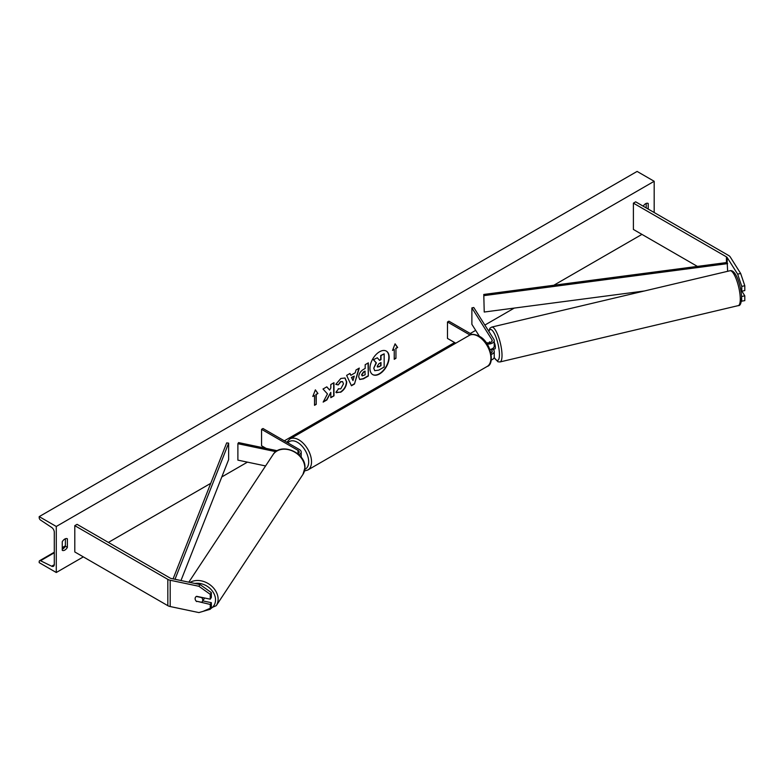 <?xml version="1.0" encoding="UTF-8"?>
<svg xmlns="http://www.w3.org/2000/svg" width="784" height="784" viewBox="0 0 784 784"><rect width="100%" height="100%" fill="white"/><g stroke="black" fill="none" stroke-linecap="round" stroke-linejoin="round"><path stroke-width="1.18" d="M741.35 301.193L744.8 300.644L744.8 295.823L741.87 291.178M741.546 296.097L741.772 301.281M740.723 289.531L741.772 291.197L744.8 290.56L744.8 285.739L741.772 286.376L741.772 291.197M741.772 286.376L737.646 274.126L727.189 257.554A3.224 1.862 0 0 0 726.445 256.868L633.394 203.144L633.394 229.447L697.388 266.393M737.646 274.126L740.664 273.489L730.218 256.917A6.439 3.724 0 0 0 728.718 255.555L635.667 201.831L633.394 203.144M741.772 296.46L744.8 295.823M740.664 273.489L744.8 285.739M196.627 601.583A4.028 3.087 32.2 0 1 195.118 598.633A4.028 3.087 32.2 0 1 195.49 597.281A4.028 3.087 32.2 0 1 196.627 596.32L210.249 599.182L210.249 594.35L211.347 592.606L199.998 584.531L171.294 578.494A3.224 1.862 180 0 1 170.118 578.063L77.067 524.339L74.794 525.652L74.794 551.956L167.835 605.679A6.439 3.724 180 0 0 170.187 606.542L198.901 612.578L210.249 609.266L210.249 604.444L196.823 601.269M211.347 592.606L211.347 597.437L210.249 599.182M210.249 609.266L211.347 607.522L211.347 602.69L202.762 600.887M199.998 584.531L198.901 586.275L170.187 580.248A6.439 3.724 180 0 1 167.835 579.376L74.794 525.652M211.347 602.69L210.249 604.444M198.901 586.275L210.249 594.35M265.59 465.951L237.885 460.13L237.885 443.695L275.86 451.672M297.793 453.769A4.028 2.323 180 0 0 299.184 452.015A4.028 2.323 180 0 0 297.998 450.369L261.562 429.328L262.983 428.505L299.429 449.546A6.037 3.489 180 0 1 301.193 452.015A6.037 3.489 180 0 1 298.91 454.749M277.301 450.741L238.581 442.597L237.885 443.695M261.562 429.328L261.562 445.773L266.08 448.379M490.216 342.579L489.745 341.824A4.028 1.127 -101.9 0 0 489.588 341.902L489.51 341.922A4.028 1.058 -103.3 0 0 489.216 342.814M487.109 344A6.037 3.489 0 0 0 494.234 340.57A6.037 3.489 0 0 0 493.871 339.374L473.771 307.504L471.88 307.906L471.88 324.341L479.426 336.307M491.245 354.427A6.037 3.489 180 0 0 494.234 351.418A6.037 3.489 180 0 0 493.871 350.223L493.244 349.233M489.912 349.497A6.037 3.489 0 0 0 494.234 346.156L494.234 340.57M486.109 342.559A4.028 2.323 0 0 0 490.167 342.588A4.028 2.323 0 0 0 492.215 340.57A4.028 2.323 0 0 0 491.97 339.776L471.88 307.906M491.088 349.213L491.97 350.624A4.028 2.323 180 0 1 492.215 351.418A4.028 2.323 180 0 1 490.99 353.084M491.274 360.003A6.037 3.489 0 0 0 494.234 357.004L494.234 351.418M471.958 334.484L448.899 321.175L447.478 321.989L447.478 338.433L455.749 343.206M447.478 321.989L470.037 335.023M493.606 349.145A4.028 1.058 -103.3 0 0 493.763 349.145L494.9 348.88A4.028 1.058 -103.3 0 0 495.351 347.145A4.028 1.058 -103.3 0 0 494.234 342.392M493.763 349.145A4.028 1.058 -103.3 0 0 493.9 349.076L491.637 349.615A4.028 1.058 -103.3 0 0 491.911 348.9M489.51 341.922L489.971 342.657M372.616 374.536A13.583 7.84 120 0 0 379.26 373.782A13.583 7.84 120 0 0 388.09 361.943A13.583 7.84 120 0 0 386.189 351.016M379.544 373.948A13.583 7.84 120 0 0 388.423 361.973A13.583 7.84 120 0 0 386.336 351.095A13.583 7.84 120 0 0 379.544 351.771A13.583 7.84 120 0 0 370.675 363.737A13.583 7.84 120 0 0 372.753 374.615A13.583 7.84 120 0 0 379.544 373.948M56.281 526.476L56.281 572.506L39.2 562.638L39.2 561.618A2.009 1.166 60 0 1 39.621 560.697A2.009 1.166 60 0 1 40.513 560.736L51.656 566.205A4.028 2.323 -120 0 0 53.459 566.293A4.028 2.323 -120 0 0 54.292 564.451L54.292 532.228A4.028 2.323 -120 0 0 51.656 527.436L40.513 520.037A2.009 1.166 60 0 1 39.2 517.636L39.2 516.617L56.281 526.476L654.179 181.29L654.179 212.523M56.281 572.506L83.329 556.885M108.388 542.42L210.749 483.326M221.803 476.937L247.44 462.139M284.337 440.833L454.593 342.539M470.253 333.504L475.682 330.368M484.845 325.076L514.275 308.083M553.808 285.258L641.939 234.377M338.267 388.766L340.756 388.874L343.47 383.827L342.588 381.651L340.756 381.847L338.188 384.924L335.807 384.346L340.854 378.466L345.038 378.006L346.724 381.906C346.45 386.267 344.45 389.697 340.726 392.216L335.895 392.265L338.502 388.952M336.542 392.774L335.895 392.265M358.719 376.947L358.719 376.908C358.935 373.654 360.562 371.136 363.609 369.342L365.177 368.441L365.177 364.687L368.333 362.865L368.333 376.016L363.453 378.829L359.758 379.485L358.719 376.947M327.467 393.95L323.155 402.094L326.899 399.938L330.819 392.333L330.819 397.674L333.974 395.851L333.974 382.7L330.819 384.523L330.819 387.923L329.662 390.069L326.801 386.835L323.008 389.031L327.467 393.95M648.201 209.063L648.201 203.477A5.037 2.911 120 0 0 648.152 203.448A5.037 2.911 120 0 0 645.634 203.703A5.037 2.911 120 0 0 643.213 206.192M67.385 538.804L67.385 547.35A5.037 2.911 -60 0 1 62.308 550.339A5.037 2.911 -60 0 1 62.259 550.309L62.259 541.764A5.037 2.911 -60 0 1 64.827 539.029A5.037 2.911 -60 0 1 67.336 538.775A5.037 2.911 -60 0 1 67.385 538.804L67.297 538.755M395.94 348.459L397.655 347.469L395.087 343.823L392.529 350.428L394.234 349.448L394.234 359.307L395.94 358.317L395.94 348.459L395.94 358.317M312.806 396.459L315.374 389.854L317.932 393.499L316.226 394.479L316.226 404.348L314.521 405.328L314.521 395.469L312.806 396.459M350.82 375.311L355.23 372.763L356.034 369.96L359.288 368.078L354.476 384.023L351.448 385.767L346.626 375.389L349.997 373.449L350.82 375.311L349.821 373.547M646.202 207.917L646.202 203.419M65.395 538.755L65.395 546.203A5.037 2.911 -60 0 1 62.259 549.212M39.2 516.617L637.098 171.422L654.179 181.29M65.395 546.203L67.385 547.35M373.752 368.196L376.095 362.757L373.38 359.729L377.31 357.788L379.613 360.454L380.995 359.65L380.995 355.662L384.16 353.829L384.16 367.01L378.76 370.126L374.732 370.665L373.752 368.196L376.389 362.914L373.664 359.895M377.31 357.788L373.38 359.729M379.427 360.228L380.71 359.484L380.71 355.495L384.16 353.829M374.781 370.695L373.752 368.157M395.655 358.161L394.234 358.974M392.696 350.007L394.234 349.448M395.655 348.292L397.655 347.469M397.37 347.312L395.028 343.98M315.315 390.011L317.932 393.499M317.647 393.333L316.226 394.479M315.942 394.323L316.226 404.348M314.521 405.005L315.942 404.181M312.973 396.028L314.521 395.469M326.712 386.894L329.662 390.069M330.819 397.341L333.974 395.851M333.69 395.685L333.69 382.857M323.41 401.624L326.614 399.771L330.819 392.333M368.049 363.031L368.333 376.016M368.049 375.85L363.168 378.662L359.621 379.397M365.177 371.293L363.678 372.165L361.875 374.909L362.257 375.908L365.177 374.772L364.893 371.136L363.394 371.998L361.591 374.752L362.12 375.81M344.891 377.927L346.44 381.749C346.165 386.1 344.166 389.54 340.442 392.049L336.405 392.686M342.441 381.583L340.472 381.681L338.188 384.924M337.904 384.758L335.846 384.258M358.886 368.313L354.476 384.023M354.192 383.866L351.33 385.512M354.26 376.134L351.438 377.437L352.986 380.593L354.26 376.134L351.722 377.604L352.986 380.593M377.212 366.295L378.927 366.873L380.995 365.677L380.995 362.512L378.907 363.717L377.212 366.255L377.555 367.147M377.427 367.049L380.995 365.677M380.71 365.511L380.71 362.678M196.206 601.142L201.615 602.279A4.028 3.156 -146.6 0 0 202.301 601.583L203.948 599.084A4.028 3.156 -146.6 0 0 204.359 597.947M202.301 601.583A4.028 3.156 -146.6 0 0 202.723 600.162A4.028 3.156 -146.6 0 0 201.674 597.584L196.343 596.467M195.549 597.202A4.028 3.156 -146.6 0 0 195.157 598.564M727.189 257.554L727.189 262.483L483.777 294.461L484.228 312.032L483.777 294.461M644.379 290.991L484.228 312.032M727.189 262.483L727.64 271.303M727.64 263.61L484.228 295.597M173.088 578.876L226.684 442.891L228.644 443.146L228.644 459.591L180.977 580.532M174.999 579.278L228.644 443.146M726.445 256.868L726.445 262.581M167.835 579.376L167.835 605.679M170.187 580.248L170.187 606.542M297.998 450.369L297.998 453.662M491.97 339.776L491.97 341.363M491.97 350.624L491.97 352.212M487.187 366.442A17.914 10.349 -120 0 0 489.931 352.085A17.914 10.349 -120 0 0 478.23 336.297A17.914 10.349 -120 0 0 469.263 335.405L289.894 438.962A17.914 10.349 60 0 1 298.861 439.853A17.914 10.349 60 0 1 310.562 455.641A17.914 10.349 60 0 1 307.818 469.998L487.187 366.442C495.018 364.442 491.274 341.991 479.23 336.199C474.594 334.062 471.272 333.798 469.263 335.405M304.829 469.351A15.905 9.183 -120 0 0 307.965 456.817A15.905 9.183 -120 0 0 297.43 442.313A15.905 9.183 -120 0 0 287.904 442.901M740.253 297.91A17.914 4.684 -103.3 0 0 736.382 279.486A17.914 4.684 -103.3 0 0 730.002 270.745C735.784 269.128 740.978 285.582 741.576 296.744C741.468 302.947 740.361 305.907 738.244 305.623A17.914 4.684 -103.3 0 0 740.253 297.91M730.002 270.745L491.744 327.075A17.914 4.684 76.7 0 1 498.124 335.817A17.914 4.684 76.7 0 1 501.995 354.241A17.914 4.684 76.7 0 1 499.986 361.953L738.244 305.623M494.185 357.445A15.905 4.165 -103.3 0 0 499.418 353.594A15.905 4.165 -103.3 0 0 494.782 334.386A15.905 4.165 -103.3 0 0 488.902 331.505M51.656 566.205L54.282 564.686M40.513 560.736L54.292 552.789M62.259 548.183L65.239 546.468M194.873 583.453A15.905 12.475 33.4 0 1 215.541 600.005A15.905 12.475 33.4 0 1 210.582 608.737M203.017 611.373L216.227 605.699A17.914 14.053 -146.6 0 0 218.119 599.358A17.914 14.053 -146.6 0 0 208.23 583.59A17.914 14.053 -146.6 0 0 190.032 582.434M188.817 582.179L273.048 454.651A17.914 14.053 33.4 0 1 292.079 450.829A17.914 14.053 33.4 0 1 304.839 468.068A17.914 14.053 33.4 0 1 302.947 474.398L216.227 605.699M301.193 452.015L301.193 457.601M304.496 470.988L307.818 469.998M286.826 442.274L289.894 438.962M491.744 327.075L490.01 328.153L488.697 331.181M494.126 357.651L497.967 361.777L499.986 361.953M65.395 545.811L62.259 547.624M54.292 552.22L39.621 560.697M273.048 454.651C280.603 441.804 306.015 452.574 304.956 467.695L302.947 474.398"/></g></svg>
